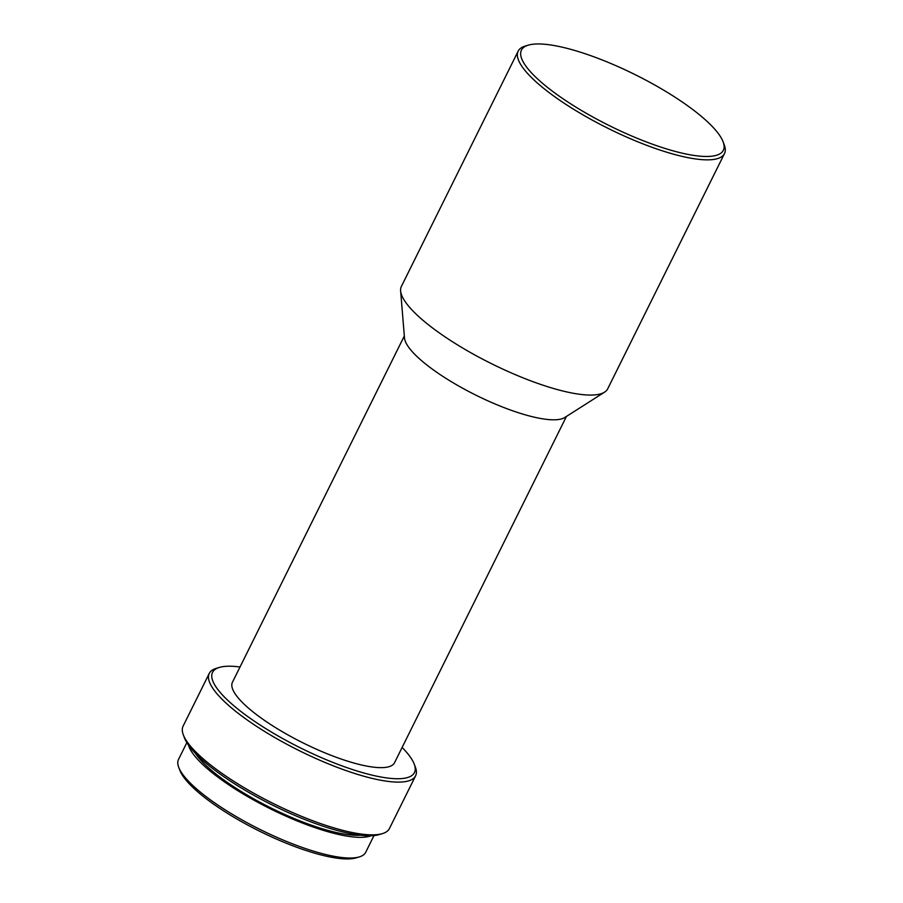 <?xml version="1.0" encoding="UTF-8"?>
<svg xmlns="http://www.w3.org/2000/svg" width="903" height="903" viewBox="0 0 903 903"><rect width="100%" height="100%" fill="white"/><g stroke="black" fill="none" stroke-linecap="round" stroke-linejoin="round"><path stroke-width="1.35" d="M186.842 742.638L178.512 759.423A104.477 26.48 26.4 0 0 178.704 767.257L179.844 770.304A102.005 25.86 26.4 0 0 297.685 847.612A102.005 25.86 26.4 0 0 356.2 857.85L359.315 856.913A104.477 26.48 26.4 0 0 365.681 852.33L374 835.546M178.704 767.257A104.477 26.48 26.4 0 0 299.39 846.427A104.477 26.48 26.4 0 0 359.315 856.913M188.479 745.11A104.477 26.48 26.4 0 0 309.65 825.76A104.477 26.48 26.4 0 0 371.043 835.738M195.341 753.26A100.357 25.442 26.4 0 0 308.578 824.168A100.357 25.442 26.4 0 0 360.399 835.207M240.017 666.99A112.706 28.569 26.4 0 0 219.406 667.407L216.28 668.344A115.166 29.189 26.4 0 0 209.27 673.401L183.095 726.147A115.166 29.189 26.4 0 0 183.298 734.794L184.438 737.841A112.706 28.569 26.4 0 0 314.628 823.254A112.706 28.569 26.4 0 0 379.283 834.564L382.398 833.627A115.166 29.189 26.4 0 0 389.407 828.57L415.594 775.824A115.166 29.189 26.4 0 0 415.391 767.178L414.24 764.13A112.706 28.569 26.4 0 0 402.117 747.458M183.298 734.794A115.166 29.189 26.4 0 0 316.332 822.069A115.166 29.189 26.4 0 0 382.398 833.627M209.27 673.401A115.166 29.189 26.4 0 0 342.519 769.322A115.166 29.189 26.4 0 0 415.594 775.824M219.406 667.407A112.706 28.569 26.4 0 0 238.155 709.295A112.706 28.569 26.4 0 0 342.937 766.229A112.706 28.569 26.4 0 0 414.24 764.13M404.33 335.961L232.443 682.239A90.492 22.936 26.4 0 0 337.135 757.606A90.492 22.936 26.4 0 0 394.543 762.708L566.441 416.43M528.289 45.15L525.174 46.087A115.166 29.189 26.4 0 0 518.164 51.144L401.406 286.364A115.166 29.189 26.4 0 0 400.627 290.901L404.499 337.97A90.492 22.936 26.4 0 0 509.8 409.77A90.492 22.936 26.4 0 0 564.747 417.513L604.57 392.15A115.166 29.189 26.4 0 0 607.719 388.775L724.488 153.566A115.166 29.189 26.4 0 0 724.285 144.92L723.134 141.873A112.706 28.569 26.4 0 0 592.944 56.46A112.706 28.569 26.4 0 0 528.289 45.15A112.706 28.569 26.4 0 0 547.049 87.038A112.706 28.569 26.4 0 0 651.831 143.972A112.706 28.569 26.4 0 0 723.134 141.873M400.627 290.901A115.166 29.189 26.4 0 0 534.644 382.285A115.166 29.189 26.4 0 0 604.57 392.15M518.164 51.144A115.166 29.189 26.4 0 0 651.413 147.065A115.166 29.189 26.4 0 0 724.488 153.566"/></g></svg>
